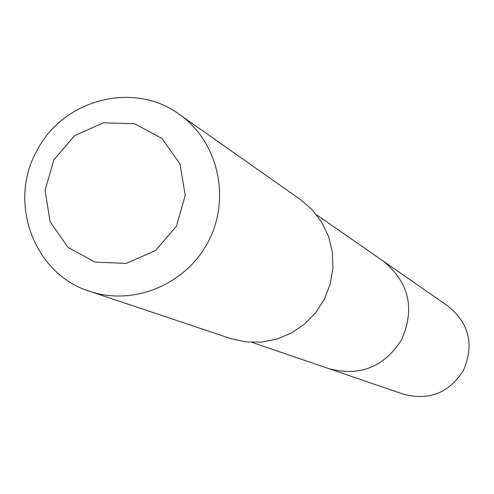 <?xml version="1.0" encoding="UTF-8"?>
<svg xmlns="http://www.w3.org/2000/svg" width="494" height="494" viewBox="0 0 494 494"><rect width="100%" height="100%" fill="white"/><g stroke="black" fill="none" stroke-linecap="round" stroke-linejoin="round"><path stroke-width="0.74" d="M316.543 214.779L383.325 261.165C409.118 282.451 415.195 308.657 401.573 339.786C384.054 367.085 359.842 376.724 328.942 368.697L403.623 394.231C429.051 400.85 448.935 392.989 463.279 370.654C474.425 345.183 469.386 323.694 448.157 306.187L383.325 261.165C409.118 282.451 415.195 308.657 401.573 339.786C384.054 367.085 359.842 376.724 328.942 368.697L252.002 342.385M89.68 291.324L230.525 338.52L245.79 341.922L261.493 342.114L276.98 339.082L291.602 332.937L304.749 323.928L315.87 312.43L324.49 298.926L330.258 283.976L332.931 268.205L332.394 252.28L328.683 236.854L321.946 222.584L312.486 210.055L300.698 199.774L179.217 114.287C133.973 80.794 63.109 99.22 37.05 150.497C7.416 202.157 33.932 274.238 89.68 291.324C133.985 306.441 187.103 283.976 208.882 240.454C231.038 197.118 217.65 141.018 179.217 114.287M53.827 159.834L45.071 190.48L50.067 221.658L67.888 247.241L95.089 262.16L126.328 263.382L155.388 250.575L176.432 226.264L185.213 195.303L179.995 163.915L161.871 138.382L134.516 123.735L103.382 122.808L74.619 135.696L53.827 159.834"/></g></svg>
